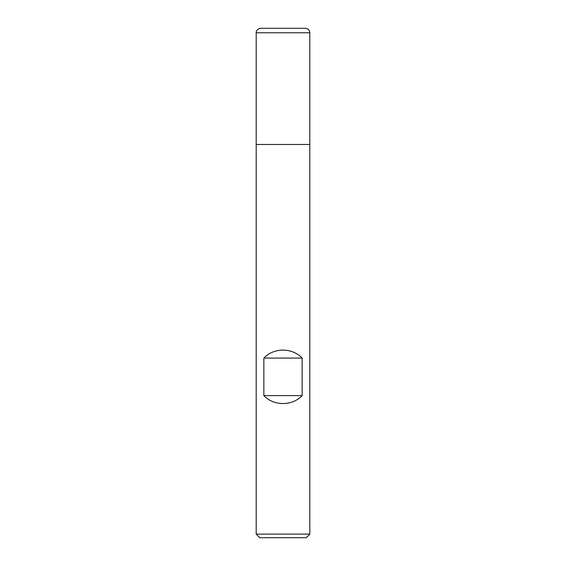 <?xml version="1.0" encoding="UTF-8"?>
<svg xmlns="http://www.w3.org/2000/svg" width="566" height="566" viewBox="0 0 566 566"><rect width="100%" height="100%" fill="white"/><g stroke="black" fill="none" stroke-linecap="round" stroke-linejoin="round"><path stroke-width="0.85" d="M256.193 534.127L309.807 534.127L309.807 144.479L256.193 144.479L256.193 534.127L259.766 537.7L306.234 537.7L309.807 534.127M256.193 144.479L309.807 144.479L309.807 32.771L256.193 32.771L256.193 144.479L256.193 32.771C255.995 32.743 256.143 28.986 260.657 28.3L305.343 28.3C308.06 28.562 309.545 30.055 309.807 32.771M263.855 395.606C273.795 406.197 292.205 406.197 302.145 395.606L302.145 358.073C292.205 347.474 273.795 347.474 263.855 358.073L263.855 395.606L302.145 395.606M263.855 358.073L302.145 358.073"/></g></svg>
